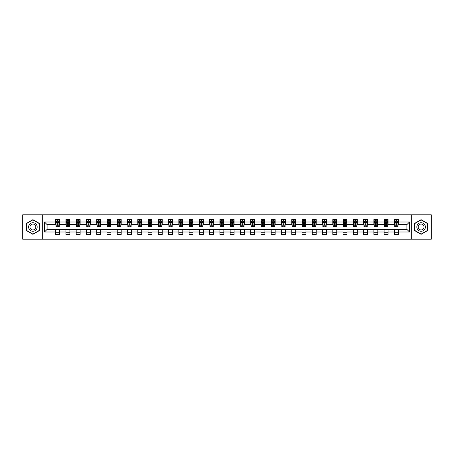 <?xml version="1.0" encoding="UTF-8"?>
<svg xmlns="http://www.w3.org/2000/svg" width="454" height="454" viewBox="0 0 454 454"><rect width="100%" height="100%" fill="white"/><g stroke="black" fill="none" stroke-linecap="round" stroke-linejoin="round"><path stroke-width="0.68" d="M411.693 239.173L431.3 239.173L431.3 214.827L411.693 214.827L411.693 239.173L42.307 239.173L42.307 214.827L22.7 214.827L22.7 239.173L42.307 239.173M411.693 214.827L42.307 214.827M398.334 222L398.334 219.6L394.39 219.6L394.39 222L388.074 222L388.074 219.6L384.124 219.6L384.124 222L377.807 222L377.807 219.6L373.858 219.6L373.858 222L367.541 222L367.541 219.6L363.597 219.6L363.597 222L357.281 222L357.281 219.6L353.331 219.6L353.331 222L347.015 222L347.015 219.6L343.065 219.6L343.065 222L336.749 222L336.749 219.6L332.799 219.6L332.799 222L326.483 222L326.483 219.6L322.539 219.6L322.539 222L316.222 222L316.222 219.6L312.273 219.6L312.273 222L305.956 222L305.956 219.6L302.006 219.6L302.006 222L295.69 222L295.69 219.6L291.746 219.6L291.746 222L285.43 222L285.43 219.6L281.48 219.6L281.48 222L275.164 222L275.164 219.6L271.214 219.6L271.214 222L264.898 222L264.898 219.6L260.954 219.6L260.954 222L254.637 222L254.637 219.6L250.687 219.6L250.687 222L244.371 222L244.371 219.6L240.421 219.6L240.421 222L234.105 222L234.105 219.6L230.161 219.6L230.161 222L223.839 222L223.839 219.6L219.895 219.6L219.895 222L213.579 222L213.579 219.6L209.629 219.6L209.629 222L203.313 222L203.313 219.6L199.363 219.6L199.363 222L193.046 222L193.046 219.6L189.102 219.6L189.102 222L182.786 222L182.786 219.6L178.836 219.6L178.836 222L172.52 222L172.52 219.6L168.57 219.6L168.57 222L162.254 222L162.254 219.6L158.31 219.6L158.31 222L151.994 222L151.994 219.6L148.044 219.6L148.044 222L141.727 222L141.727 219.6L137.778 219.6L137.778 222L131.461 222L131.461 219.6L127.517 219.6L127.517 222L121.201 222L121.201 219.6L117.251 219.6L117.251 222L110.935 222L110.935 219.6L106.985 219.6L106.985 222L100.669 222L100.669 219.6L96.719 219.6L96.719 222L90.403 222L90.403 219.6L86.459 219.6L86.459 222L80.142 222L80.142 219.6L76.193 219.6L76.193 222L69.876 222L69.876 219.6L65.926 219.6L65.926 222L59.61 222L59.61 219.6L55.666 219.6L55.666 222L44.481 222L44.481 232L47.108 229.366L55.666 229.366L55.666 234.4L59.61 234.4L59.61 229.366L65.926 229.366L65.926 234.4L69.876 234.4L69.876 229.366L76.193 229.366L76.193 234.4L80.142 234.4L80.142 229.366L86.459 229.366L86.459 234.4L90.403 234.4L90.403 229.366L96.719 229.366L96.719 234.4L100.669 234.4L100.669 229.366L106.985 229.366L106.985 234.4L110.935 234.4L110.935 229.366L117.251 229.366L117.251 234.4L121.201 234.4L121.201 229.366L127.517 229.366L127.517 234.4L131.461 234.4L131.461 229.366L137.778 229.366L137.778 234.4L141.727 234.4L141.727 229.366L148.044 229.366L148.044 234.4L151.994 234.4L151.994 229.366L158.31 229.366L158.31 234.4L162.254 234.4L162.254 229.366L168.57 229.366L168.57 234.4L172.52 234.4L172.52 229.366L178.836 229.366L178.836 234.4L182.786 234.4L182.786 229.366L189.102 229.366L189.102 234.4L193.046 234.4L193.046 229.366L199.363 229.366L199.363 234.4L203.313 234.4L203.313 229.366L209.629 229.366L209.629 234.4L213.579 234.4L213.579 229.366L219.895 229.366L219.895 234.4L223.839 234.4L223.839 229.366L230.161 229.366L230.161 234.4L234.105 234.4L234.105 229.366L240.421 229.366L240.421 234.4L244.371 234.4L244.371 229.366L250.687 229.366L250.687 234.4L254.637 234.4L254.637 229.366L260.954 229.366L260.954 234.4L264.898 234.4L264.898 229.366L271.214 229.366L271.214 234.4L275.164 234.4L275.164 229.366L281.48 229.366L281.48 234.4L285.43 234.4L285.43 229.366L291.746 229.366L291.746 234.4L295.69 234.4L295.69 229.366L302.006 229.366L302.006 234.4L305.956 234.4L305.956 229.366L312.273 229.366L312.273 234.4L316.222 234.4L316.222 229.366L322.539 229.366L322.539 234.4L326.483 234.4L326.483 229.366L332.799 229.366L332.799 234.4L336.749 234.4L336.749 229.366L343.065 229.366L343.065 234.4L347.015 234.4L347.015 229.366L353.331 229.366L353.331 234.4L357.281 234.4L357.281 229.366L363.597 229.366L363.597 234.4L367.541 234.4L367.541 229.366L373.858 229.366L373.858 234.4L377.807 234.4L377.807 229.366L384.124 229.366L384.124 234.4L388.074 234.4L388.074 229.366L394.39 229.366L394.39 234.4L398.334 234.4L398.334 229.366L406.892 229.366L406.892 224.634L398.334 224.634L398.334 222L409.519 222L409.519 232L398.334 232M394.39 232L388.074 232M384.124 232L377.807 232M373.858 232L367.541 232M363.597 232L357.281 232M353.331 232L347.015 232M343.065 232L336.749 232M332.799 232L326.483 232M322.539 232L316.222 232M312.273 232L305.956 232M302.006 232L295.69 232M291.746 232L285.43 232M281.48 232L275.164 232M271.214 232L264.898 232M260.954 232L254.637 232M250.687 232L244.371 232M240.421 232L234.105 232M230.161 232L223.839 232M219.895 232L213.579 232M209.629 232L203.313 232M199.363 232L193.046 232M189.102 232L182.786 232M178.836 232L172.52 232M168.57 232L162.254 232M158.31 232L151.994 232M148.044 232L141.727 232M137.778 232L131.461 232M127.517 232L121.201 232M117.251 232L110.935 232M106.985 232L100.669 232M96.719 232L90.403 232M86.459 232L80.142 232M76.193 232L69.876 232M65.926 232L59.61 232M55.666 232L44.481 232M394.39 222L394.39 224.634L388.074 224.634L388.074 222M384.124 222L384.124 224.634L377.807 224.634L377.807 222M373.858 222L373.858 224.634L367.541 224.634L367.541 222M363.597 222L363.597 224.634L357.281 224.634L357.281 222M353.331 222L353.331 224.634L347.015 224.634L347.015 222M343.065 222L343.065 224.634L336.749 224.634L336.749 222M332.799 222L332.799 224.634L326.483 224.634L326.483 222M322.539 222L322.539 224.634L316.222 224.634L316.222 222M312.273 222L312.273 224.634L305.956 224.634L305.956 222M302.006 222L302.006 224.634L295.69 224.634L295.69 222M291.746 222L291.746 224.634L285.43 224.634L285.43 222M281.48 222L281.48 224.634L275.164 224.634L275.164 222M271.214 222L271.214 224.634L264.898 224.634L264.898 222M260.954 222L260.954 224.634L254.637 224.634L254.637 222M250.687 222L250.687 224.634L244.371 224.634L244.371 222M240.421 222L240.421 224.634L234.105 224.634L234.105 222M230.161 222L230.161 224.634L223.839 224.634L223.839 222M219.895 222L219.895 224.634L213.579 224.634L213.579 222M209.629 222L209.629 224.634L203.313 224.634L203.313 222M199.363 222L199.363 224.634L193.046 224.634L193.046 222M189.102 222L189.102 224.634L182.786 224.634L182.786 222M178.836 222L178.836 224.634L172.52 224.634L172.52 222M168.57 222L168.57 224.634L162.254 224.634L162.254 222M158.31 222L158.31 224.634L151.994 224.634L151.994 222M148.044 222L148.044 224.634L141.727 224.634L141.727 222M137.778 222L137.778 224.634L131.461 224.634L131.461 222M127.517 222L127.517 224.634L121.201 224.634L121.201 222M117.251 222L117.251 224.634L110.935 224.634L110.935 222M106.985 222L106.985 224.634L100.669 224.634L100.669 222M96.719 222L96.719 224.634L90.403 224.634L90.403 222M86.459 222L86.459 224.634L80.142 224.634L80.142 222M76.193 222L76.193 224.634L69.876 224.634L69.876 222M65.926 222L65.926 224.634L59.61 224.634L59.61 222M55.666 222L55.666 224.634L47.108 224.634L44.481 222M47.108 224.634L47.108 229.366M409.519 232L406.892 229.366M406.892 224.634L409.519 222M55.666 221.246L55.995 221.246M57.244 221.246L58.033 221.246M59.281 221.246L59.61 221.246M55.666 224.565L55.995 224.565M57.244 224.565L58.033 224.565M59.281 224.565L59.61 224.565M55.666 229.435L59.61 229.435M55.666 232.754L59.61 232.754M65.926 229.435L69.876 229.435M65.926 232.754L69.876 232.754M65.926 221.246L66.256 221.246M67.51 221.246L68.299 221.246M69.547 221.246L69.876 221.246M65.926 224.565L66.256 224.565M67.51 224.565L68.299 224.565M69.547 224.565L69.876 224.565M76.193 229.435L80.142 229.435M76.193 232.754L80.142 232.754M76.193 221.246L76.522 221.246M77.77 221.246L78.559 221.246M79.813 221.246L80.142 221.246M76.193 224.565L76.522 224.565M77.77 224.565L78.559 224.565M79.813 224.565L80.142 224.565M86.459 229.435L90.403 229.435M86.459 232.754L90.403 232.754M86.459 221.246L86.788 221.246M88.036 221.246L88.825 221.246M90.074 221.246L90.403 221.246M86.459 224.565L86.788 224.565M88.036 224.565L88.825 224.565M90.074 224.565L90.403 224.565M96.719 229.435L100.669 229.435M96.719 232.754L100.669 232.754M96.719 221.246L97.048 221.246M98.302 221.246L99.091 221.246M100.34 221.246L100.669 221.246M96.719 224.565L97.048 224.565M98.302 224.565L99.091 224.565M100.34 224.565L100.669 224.565M106.985 229.435L110.935 229.435M106.985 232.754L110.935 232.754M106.985 221.246L107.314 221.246M108.563 221.246L109.357 221.246M110.606 221.246L110.935 221.246M106.985 224.565L107.314 224.565M108.563 224.565L109.357 224.565M110.606 224.565L110.935 224.565M117.251 229.435L121.201 229.435M117.251 232.754L121.201 232.754M117.251 221.246L117.58 221.246M118.829 221.246L119.618 221.246M120.872 221.246L121.201 221.246M117.251 224.565L117.58 224.565M118.829 224.565L119.618 224.565M120.872 224.565L121.201 224.565M127.517 229.435L131.461 229.435M127.517 232.754L131.461 232.754M127.517 221.246L127.846 221.246M129.095 221.246L129.884 221.246M131.132 221.246L131.461 221.246M127.517 224.565L127.846 224.565M129.095 224.565L129.884 224.565M131.132 224.565L131.461 224.565M137.778 229.435L141.727 229.435M137.778 232.754L141.727 232.754M137.778 221.246L138.107 221.246M139.361 221.246L140.15 221.246M141.398 221.246L141.727 221.246M137.778 224.565L138.107 224.565M139.361 224.565L140.15 224.565M141.398 224.565L141.727 224.565M148.044 229.435L151.994 229.435M148.044 232.754L151.994 232.754M148.044 221.246L148.373 221.246M149.621 221.246L150.41 221.246M151.664 221.246L151.994 221.246M148.044 224.565L148.373 224.565M149.621 224.565L150.41 224.565M151.664 224.565L151.994 224.565M158.31 229.435L162.254 229.435M158.31 232.754L162.254 232.754M158.31 221.246L158.639 221.246M159.887 221.246L160.676 221.246M161.925 221.246L162.254 221.246M158.31 224.565L158.639 224.565M159.887 224.565L160.676 224.565M161.925 224.565L162.254 224.565M168.57 229.435L172.52 229.435M168.57 232.754L172.52 232.754M168.57 221.246L168.899 221.246M170.154 221.246L170.942 221.246M172.191 221.246L172.52 221.246M168.57 224.565L168.899 224.565M170.154 224.565L170.942 224.565M172.191 224.565L172.52 224.565M178.836 229.435L182.786 229.435M178.836 232.754L182.786 232.754M178.836 221.246L179.165 221.246M180.414 221.246L181.203 221.246M182.457 221.246L182.786 221.246M178.836 224.565L179.165 224.565M180.414 224.565L181.203 224.565M182.457 224.565L182.786 224.565M189.102 229.435L193.046 229.435M189.102 232.754L193.046 232.754M189.102 221.246L189.431 221.246M190.68 221.246L191.469 221.246M192.717 221.246L193.046 221.246M189.102 224.565L189.431 224.565M190.68 224.565L191.469 224.565M192.717 224.565L193.046 224.565M199.363 229.435L203.313 229.435M199.363 232.754L203.313 232.754M199.363 221.246L199.692 221.246M200.946 221.246L201.735 221.246M202.983 221.246L203.313 221.246M199.363 224.565L199.692 224.565M200.946 224.565L201.735 224.565M202.983 224.565L203.313 224.565M209.629 229.435L213.579 229.435M209.629 232.754L213.579 232.754M209.629 221.246L209.958 221.246M211.206 221.246L212.001 221.246M213.249 221.246L213.579 221.246M209.629 224.565L209.958 224.565M211.206 224.565L212.001 224.565M213.249 224.565L213.579 224.565M219.895 229.435L223.839 229.435M219.895 232.754L223.839 232.754M219.895 221.246L220.224 221.246M221.473 221.246L222.261 221.246M223.516 221.246L223.839 221.246M219.895 224.565L220.224 224.565M221.473 224.565L222.261 224.565M223.516 224.565L223.839 224.565M230.161 229.435L234.105 229.435M230.161 232.754L234.105 232.754M230.161 221.246L230.484 221.246M231.739 221.246L232.527 221.246M233.776 221.246L234.105 221.246M230.161 224.565L230.484 224.565M231.739 224.565L232.527 224.565M233.776 224.565L234.105 224.565M240.421 229.435L244.371 229.435M240.421 232.754L244.371 232.754M240.421 221.246L240.751 221.246M241.999 221.246L242.794 221.246M244.042 221.246L244.371 221.246M240.421 224.565L240.751 224.565M241.999 224.565L242.794 224.565M244.042 224.565L244.371 224.565M250.687 229.435L254.637 229.435M250.687 232.754L254.637 232.754M250.687 221.246L251.017 221.246M252.265 221.246L253.054 221.246M254.308 221.246L254.637 221.246M250.687 224.565L251.017 224.565M252.265 224.565L253.054 224.565M254.308 224.565L254.637 224.565M260.954 229.435L264.898 229.435M260.954 232.754L264.898 232.754M260.954 221.246L261.283 221.246M262.531 221.246L263.32 221.246M264.568 221.246L264.898 221.246M260.954 224.565L261.283 224.565M262.531 224.565L263.32 224.565M264.568 224.565L264.898 224.565M271.214 229.435L275.164 229.435M271.214 232.754L275.164 232.754M271.214 221.246L271.543 221.246M272.797 221.246L273.586 221.246M274.835 221.246L275.164 221.246M271.214 224.565L271.543 224.565M272.797 224.565L273.586 224.565M274.835 224.565L275.164 224.565M281.48 229.435L285.43 229.435M281.48 232.754L285.43 232.754M281.48 221.246L281.809 221.246M283.058 221.246L283.846 221.246M285.101 221.246L285.43 221.246M281.48 224.565L281.809 224.565M283.058 224.565L283.846 224.565M285.101 224.565L285.43 224.565M291.746 229.435L295.69 229.435M291.746 232.754L295.69 232.754M291.746 221.246L292.075 221.246M293.324 221.246L294.113 221.246M295.361 221.246L295.69 221.246M291.746 224.565L292.075 224.565M293.324 224.565L294.113 224.565M295.361 224.565L295.69 224.565M302.006 229.435L305.956 229.435M302.006 232.754L305.956 232.754M302.006 221.246L302.336 221.246M303.59 221.246L304.379 221.246M305.627 221.246L305.956 221.246M302.006 224.565L302.336 224.565M303.59 224.565L304.379 224.565M305.627 224.565L305.956 224.565M312.273 229.435L316.222 229.435M312.273 232.754L316.222 232.754M312.273 221.246L312.602 221.246M313.85 221.246L314.639 221.246M315.893 221.246L316.222 221.246M312.273 224.565L312.602 224.565M313.85 224.565L314.639 224.565M315.893 224.565L316.222 224.565M322.539 229.435L326.483 229.435M322.539 232.754L326.483 232.754M322.539 221.246L322.868 221.246M324.116 221.246L324.905 221.246M326.154 221.246L326.483 221.246M322.539 224.565L322.868 224.565M324.116 224.565L324.905 224.565M326.154 224.565L326.483 224.565M332.799 229.435L336.749 229.435M332.799 232.754L336.749 232.754M332.799 221.246L333.128 221.246M334.382 221.246L335.171 221.246M336.42 221.246L336.749 221.246M332.799 224.565L333.128 224.565M334.382 224.565L335.171 224.565M336.42 224.565L336.749 224.565M343.065 229.435L347.015 229.435M343.065 232.754L347.015 232.754M343.065 221.246L343.394 221.246M344.643 221.246L345.437 221.246M346.686 221.246L347.015 221.246M343.065 224.565L343.394 224.565M344.643 224.565L345.437 224.565M346.686 224.565L347.015 224.565M353.331 229.435L357.281 229.435M353.331 232.754L357.281 232.754M353.331 221.246L353.66 221.246M354.909 221.246L355.698 221.246M356.952 221.246L357.281 221.246M353.331 224.565L353.66 224.565M354.909 224.565L355.698 224.565M356.952 224.565L357.281 224.565M363.597 229.435L367.541 229.435M363.597 232.754L367.541 232.754M363.597 221.246L363.926 221.246M365.175 221.246L365.964 221.246M367.212 221.246L367.541 221.246M363.597 224.565L363.926 224.565M365.175 224.565L365.964 224.565M367.212 224.565L367.541 224.565M373.858 229.435L377.807 229.435M373.858 232.754L377.807 232.754M373.858 221.246L374.187 221.246M375.441 221.246L376.23 221.246M377.478 221.246L377.807 221.246M373.858 224.565L374.187 224.565M375.441 224.565L376.23 224.565M377.478 224.565L377.807 224.565M384.124 229.435L388.074 229.435M384.124 232.754L388.074 232.754M384.124 221.246L384.453 221.246M385.701 221.246L386.49 221.246M387.744 221.246L388.074 221.246M384.124 224.565L384.453 224.565M385.701 224.565L386.49 224.565M387.744 224.565L388.074 224.565M394.39 229.435L398.334 229.435M394.39 232.754L398.334 232.754M394.39 221.246L394.719 221.246M395.967 221.246L396.756 221.246M398.005 221.246L398.334 221.246M394.39 224.565L394.719 224.565M395.967 224.565L396.756 224.565M398.005 224.565L398.334 224.565M32.898 234.332L39.248 230.666L39.248 223.334L32.898 219.668L26.548 223.334L26.548 230.666L32.898 234.332M427.452 223.334L421.102 219.668L414.752 223.334L414.752 230.666L421.102 234.332L427.452 230.666L427.452 223.334M58.033 220.451L57.244 220.451M59.281 225.78L58.033 225.78L58.033 226.603L59.281 226.603L59.281 222.591L58.623 221.274L56.654 221.274L55.995 222.591L55.995 226.603L57.244 226.603L57.244 225.78L55.995 225.78M55.995 222.591L55.995 219.6M59.281 222.591L59.281 219.6M57.244 221.274L57.244 219.6M58.033 219.6L58.033 221.274M58.033 225.78L58.033 223.084L57.244 223.084L57.244 225.78M36.604 229.139A4.279 4.279 0 0 0 35.037 223.294A4.279 4.279 0 0 0 29.192 224.861A4.279 4.279 0 0 0 30.759 230.706A4.279 4.279 0 0 0 36.604 229.139M35.435 228.464A2.928 2.928 0 0 0 34.362 224.463A2.928 2.928 0 0 0 30.361 225.536A2.928 2.928 0 0 0 31.434 229.537A2.928 2.928 0 0 0 35.435 228.464M26.746 230.553L26.746 223.447L32.898 219.895L39.05 223.447L39.05 230.553L32.898 234.105L26.746 230.553M421.102 222.721A4.279 4.279 0 0 0 416.823 227A4.279 4.279 0 0 0 421.102 231.279A4.279 4.279 0 0 0 425.381 227A4.279 4.279 0 0 0 421.102 222.721M421.102 224.072A2.928 2.928 0 0 0 418.174 227A2.928 2.928 0 0 0 421.102 229.928A2.928 2.928 0 0 0 424.03 227A2.928 2.928 0 0 0 421.102 224.072M427.254 230.553L421.102 234.105L414.95 230.553L414.95 223.447L421.102 219.895L427.254 223.447L427.254 230.553M68.299 220.451L67.51 220.451M69.547 225.78L68.299 225.78L68.299 226.603L69.547 226.603L69.547 222.591L68.889 221.274L66.914 221.274L66.256 222.591L66.256 226.603L67.51 226.603L67.51 225.78L66.256 225.78M66.256 222.591L66.256 219.6M69.547 222.591L69.547 219.6M67.51 221.274L67.51 219.6M68.299 219.6L68.299 221.274M68.299 225.78L68.299 223.084L67.51 223.084L67.51 225.78M78.559 220.451L77.77 220.451M79.813 225.78L78.559 225.78L78.559 226.603L79.813 226.603L79.813 222.591L79.155 221.274L77.18 221.274L76.522 222.591L76.522 226.603L77.77 226.603L77.77 225.78L76.522 225.78M76.522 222.591L76.522 219.6M79.813 222.591L79.813 219.6M77.77 221.274L77.77 219.6M78.559 219.6L78.559 221.274M78.559 225.78L78.559 223.084L77.77 223.084L77.77 225.78M88.825 220.451L88.036 220.451M90.074 225.78L88.825 225.78L88.825 226.603L90.074 226.603L90.074 222.591L89.421 221.274L87.446 221.274L86.788 222.591L86.788 226.603L88.036 226.603L88.036 225.78L86.788 225.78M86.788 222.591L86.788 219.6M90.074 222.591L90.074 219.6M88.036 221.274L88.036 219.6M88.825 219.6L88.825 221.274M88.825 225.78L88.825 223.084L88.036 223.084L88.036 225.78M99.091 220.451L98.302 220.451M100.34 225.78L99.091 225.78L99.091 226.603L100.34 226.603L100.34 222.591L99.681 221.274L97.706 221.274L97.048 222.591L97.048 226.603L98.302 226.603L98.302 225.78L97.048 225.78M97.048 222.591L97.048 219.6M100.34 222.591L100.34 219.6M98.302 221.274L98.302 219.6M99.091 219.6L99.091 221.274M99.091 225.78L99.091 223.084L98.302 223.084L98.302 225.78M109.357 220.451L108.563 220.451M110.606 225.78L109.357 225.78L109.357 226.603L110.606 226.603L110.606 222.591L109.947 221.274L107.973 221.274L107.314 222.591L107.314 226.603L108.563 226.603L108.563 225.78L107.314 225.78M107.314 222.591L107.314 219.6M110.606 222.591L110.606 219.6M108.563 221.274L108.563 219.6M109.357 219.6L109.357 221.274M109.357 225.78L109.357 223.084L108.563 223.084L108.563 225.78M119.618 220.451L118.829 220.451M120.872 225.78L119.618 225.78L119.618 226.603L120.872 226.603L120.872 222.591L120.214 221.274L118.239 221.274L117.58 222.591L117.58 226.603L118.829 226.603L118.829 225.78L117.58 225.78M117.58 222.591L117.58 219.6M120.872 222.591L120.872 219.6M118.829 221.274L118.829 219.6M119.618 219.6L119.618 221.274M119.618 225.78L119.618 223.084L118.829 223.084L118.829 225.78M129.884 220.451L129.095 220.451M131.132 225.78L129.884 225.78L129.884 226.603L131.132 226.603L131.132 222.591L130.474 221.274L128.499 221.274L127.846 222.591L127.846 226.603L129.095 226.603L129.095 225.78L127.846 225.78M127.846 222.591L127.846 219.6M131.132 222.591L131.132 219.6M129.095 221.274L129.095 219.6M129.884 219.6L129.884 221.274M129.884 225.78L129.884 223.084L129.095 223.084L129.095 225.78M140.15 220.451L139.361 220.451M141.398 225.78L140.15 225.78L140.15 226.603L141.398 226.603L141.398 222.591L140.74 221.274L138.765 221.274L138.107 222.591L138.107 226.603L139.361 226.603L139.361 225.78L138.107 225.78M138.107 222.591L138.107 219.6M141.398 222.591L141.398 219.6M139.361 221.274L139.361 219.6M140.15 219.6L140.15 221.274M140.15 225.78L140.15 223.084L139.361 223.084L139.361 225.78M150.41 220.451L149.621 220.451M151.664 225.78L150.41 225.78L150.41 226.603L151.664 226.603L151.664 222.591L151.006 221.274L149.031 221.274L148.373 222.591L148.373 226.603L149.621 226.603L149.621 225.78L148.373 225.78M148.373 222.591L148.373 219.6M151.664 222.591L151.664 219.6M149.621 221.274L149.621 219.6M150.41 219.6L150.41 221.274M150.41 225.78L150.41 223.084L149.621 223.084L149.621 225.78M160.676 220.451L159.887 220.451M161.925 225.78L160.676 225.78L160.676 226.603L161.925 226.603L161.925 222.591L161.266 221.274L159.297 221.274L158.639 222.591L158.639 226.603L159.887 226.603L159.887 225.78L158.639 225.78M158.639 222.591L158.639 219.6M161.925 222.591L161.925 219.6M159.887 221.274L159.887 219.6M160.676 219.6L160.676 221.274M160.676 225.78L160.676 223.084L159.887 223.084L159.887 225.78M170.942 220.451L170.154 220.451M172.191 225.78L170.942 225.78L170.942 226.603L172.191 226.603L172.191 222.591L171.533 221.274L169.558 221.274L168.899 222.591L168.899 226.603L170.154 226.603L170.154 225.78L168.899 225.78M168.899 222.591L168.899 219.6M172.191 222.591L172.191 219.6M170.154 221.274L170.154 219.6M170.942 219.6L170.942 221.274M170.942 225.78L170.942 223.084L170.154 223.084L170.154 225.78M181.203 220.451L180.414 220.451M182.457 225.78L181.203 225.78L181.203 226.603L182.457 226.603L182.457 222.591L181.799 221.274L179.824 221.274L179.165 222.591L179.165 226.603L180.414 226.603L180.414 225.78L179.165 225.78M179.165 222.591L179.165 219.6M182.457 222.591L182.457 219.6M180.414 221.274L180.414 219.6M181.203 219.6L181.203 221.274M181.203 225.78L181.203 223.084L180.414 223.084L180.414 225.78M191.469 220.451L190.68 220.451M192.717 225.78L191.469 225.78L191.469 226.603L192.717 226.603L192.717 222.591L192.059 221.274L190.09 221.274L189.431 222.591L189.431 226.603L190.68 226.603L190.68 225.78L189.431 225.78M189.431 222.591L189.431 219.6M192.717 222.591L192.717 219.6M190.68 221.274L190.68 219.6M191.469 219.6L191.469 221.274M191.469 225.78L191.469 223.084L190.68 223.084L190.68 225.78M201.735 220.451L200.946 220.451M202.983 225.78L201.735 225.78L201.735 226.603L202.983 226.603L202.983 222.591L202.325 221.274L200.35 221.274L199.692 222.591L199.692 226.603L200.946 226.603L200.946 225.78L199.692 225.78M199.692 222.591L199.692 219.6M202.983 222.591L202.983 219.6M200.946 221.274L200.946 219.6M201.735 219.6L201.735 221.274M201.735 225.78L201.735 223.084L200.946 223.084L200.946 225.78M212.001 220.451L211.206 220.451M213.249 225.78L212.001 225.78L212.001 226.603L213.249 226.603L213.249 222.591L212.591 221.274L210.616 221.274L209.958 222.591L209.958 226.603L211.206 226.603L211.206 225.78L209.958 225.78M209.958 222.591L209.958 219.6M213.249 222.591L213.249 219.6M211.206 221.274L211.206 219.6M212.001 219.6L212.001 221.274M212.001 225.78L212.001 223.084L211.206 223.084L211.206 225.78M222.261 220.451L221.473 220.451M223.516 225.78L222.261 225.78L222.261 226.603L223.516 226.603L223.516 222.591L222.857 221.274L220.882 221.274L220.224 222.591L220.224 226.603L221.473 226.603L221.473 225.78L220.224 225.78M220.224 222.591L220.224 219.6M223.516 222.591L223.516 219.6M221.473 221.274L221.473 219.6M222.261 219.6L222.261 221.274M222.261 225.78L222.261 223.084L221.473 223.084L221.473 225.78M232.527 220.451L231.739 220.451M233.776 225.78L232.527 225.78L232.527 226.603L233.776 226.603L233.776 222.591L233.118 221.274L231.143 221.274L230.484 222.591L230.484 226.603L231.739 226.603L231.739 225.78L230.484 225.78M230.484 222.591L230.484 219.6M233.776 222.591L233.776 219.6M231.739 221.274L231.739 219.6M232.527 219.6L232.527 221.274M232.527 225.78L232.527 223.084L231.739 223.084L231.739 225.78M242.794 220.451L241.999 220.451M244.042 225.78L242.794 225.78L242.794 226.603L244.042 226.603L244.042 222.591L243.384 221.274L241.409 221.274L240.751 222.591L240.751 226.603L241.999 226.603L241.999 225.78L240.751 225.78M240.751 222.591L240.751 219.6M244.042 222.591L244.042 219.6M241.999 221.274L241.999 219.6M242.794 219.6L242.794 221.274M242.794 225.78L242.794 223.084L241.999 223.084L241.999 225.78M253.054 220.451L252.265 220.451M254.308 225.78L253.054 225.78L253.054 226.603L254.308 226.603L254.308 222.591L253.65 221.274L251.675 221.274L251.017 222.591L251.017 226.603L252.265 226.603L252.265 225.78L251.017 225.78M251.017 222.591L251.017 219.6M254.308 222.591L254.308 219.6M252.265 221.274L252.265 219.6M253.054 219.6L253.054 221.274M253.054 225.78L253.054 223.084L252.265 223.084L252.265 225.78M263.32 220.451L262.531 220.451M264.568 225.78L263.32 225.78L263.32 226.603L264.568 226.603L264.568 222.591L263.91 221.274L261.941 221.274L261.283 222.591L261.283 226.603L262.531 226.603L262.531 225.78L261.283 225.78M261.283 222.591L261.283 219.6M264.568 222.591L264.568 219.6M262.531 221.274L262.531 219.6M263.32 219.6L263.32 221.274M263.32 225.78L263.32 223.084L262.531 223.084L262.531 225.78M273.586 220.451L272.797 220.451M274.835 225.78L273.586 225.78L273.586 226.603L274.835 226.603L274.835 222.591L274.176 221.274L272.201 221.274L271.543 222.591L271.543 226.603L272.797 226.603L272.797 225.78L271.543 225.78M271.543 222.591L271.543 219.6M274.835 222.591L274.835 219.6M272.797 221.274L272.797 219.6M273.586 219.6L273.586 221.274M273.586 225.78L273.586 223.084L272.797 223.084L272.797 225.78M283.846 220.451L283.058 220.451M285.101 225.78L283.846 225.78L283.846 226.603L285.101 226.603L285.101 222.591L284.442 221.274L282.467 221.274L281.809 222.591L281.809 226.603L283.058 226.603L283.058 225.78L281.809 225.78M281.809 222.591L281.809 219.6M285.101 222.591L285.101 219.6M283.058 221.274L283.058 219.6M283.846 219.6L283.846 221.274M283.846 225.78L283.846 223.084L283.058 223.084L283.058 225.78M294.113 220.451L293.324 220.451M295.361 225.78L294.113 225.78L294.113 226.603L295.361 226.603L295.361 222.591L294.703 221.274L292.734 221.274L292.075 222.591L292.075 226.603L293.324 226.603L293.324 225.78L292.075 225.78M292.075 222.591L292.075 219.6M295.361 222.591L295.361 219.6M293.324 221.274L293.324 219.6M294.113 219.6L294.113 221.274M294.113 225.78L294.113 223.084L293.324 223.084L293.324 225.78M304.379 220.451L303.59 220.451M305.627 225.78L304.379 225.78L304.379 226.603L305.627 226.603L305.627 222.591L304.969 221.274L302.994 221.274L302.336 222.591L302.336 226.603L303.59 226.603L303.59 225.78L302.336 225.78M302.336 222.591L302.336 219.6M305.627 222.591L305.627 219.6M303.59 221.274L303.59 219.6M304.379 219.6L304.379 221.274M304.379 225.78L304.379 223.084L303.59 223.084L303.59 225.78M314.639 220.451L313.85 220.451M315.893 225.78L314.639 225.78L314.639 226.603L315.893 226.603L315.893 222.591L315.235 221.274L313.26 221.274L312.602 222.591L312.602 226.603L313.85 226.603L313.85 225.78L312.602 225.78M312.602 222.591L312.602 219.6M315.893 222.591L315.893 219.6M313.85 221.274L313.85 219.6M314.639 219.6L314.639 221.274M314.639 225.78L314.639 223.084L313.85 223.084L313.85 225.78M324.905 220.451L324.116 220.451M326.154 225.78L324.905 225.78L324.905 226.603L326.154 226.603L326.154 222.591L325.501 221.274L323.526 221.274L322.868 222.591L322.868 226.603L324.116 226.603L324.116 225.78L322.868 225.78M322.868 222.591L322.868 219.6M326.154 222.591L326.154 219.6M324.116 221.274L324.116 219.6M324.905 219.6L324.905 221.274M324.905 225.78L324.905 223.084L324.116 223.084L324.116 225.78M335.171 220.451L334.382 220.451M336.42 225.78L335.171 225.78L335.171 226.603L336.42 226.603L336.42 222.591L335.761 221.274L333.786 221.274L333.128 222.591L333.128 226.603L334.382 226.603L334.382 225.78L333.128 225.78M333.128 222.591L333.128 219.6M336.42 222.591L336.42 219.6M334.382 221.274L334.382 219.6M335.171 219.6L335.171 221.274M335.171 225.78L335.171 223.084L334.382 223.084L334.382 225.78M345.437 220.451L344.643 220.451M346.686 225.78L345.437 225.78L345.437 226.603L346.686 226.603L346.686 222.591L346.027 221.274L344.053 221.274L343.394 222.591L343.394 226.603L344.643 226.603L344.643 225.78L343.394 225.78M343.394 222.591L343.394 219.6M346.686 222.591L346.686 219.6M344.643 221.274L344.643 219.6M345.437 219.6L345.437 221.274M345.437 225.78L345.437 223.084L344.643 223.084L344.643 225.78M355.698 220.451L354.909 220.451M356.952 225.78L355.698 225.78L355.698 226.603L356.952 226.603L356.952 222.591L356.294 221.274L354.319 221.274L353.66 222.591L353.66 226.603L354.909 226.603L354.909 225.78L353.66 225.78M353.66 222.591L353.66 219.6M356.952 222.591L356.952 219.6M354.909 221.274L354.909 219.6M355.698 219.6L355.698 221.274M355.698 225.78L355.698 223.084L354.909 223.084L354.909 225.78M365.964 220.451L365.175 220.451M367.212 225.78L365.964 225.78L365.964 226.603L367.212 226.603L367.212 222.591L366.554 221.274L364.579 221.274L363.926 222.591L363.926 226.603L365.175 226.603L365.175 225.78L363.926 225.78M363.926 222.591L363.926 219.6M367.212 222.591L367.212 219.6M365.175 221.274L365.175 219.6M365.964 219.6L365.964 221.274M365.964 225.78L365.964 223.084L365.175 223.084L365.175 225.78M376.23 220.451L375.441 220.451M377.478 225.78L376.23 225.78L376.23 226.603L377.478 226.603L377.478 222.591L376.82 221.274L374.845 221.274L374.187 222.591L374.187 226.603L375.441 226.603L375.441 225.78L374.187 225.78M374.187 222.591L374.187 219.6M377.478 222.591L377.478 219.6M375.441 221.274L375.441 219.6M376.23 219.6L376.23 221.274M376.23 225.78L376.23 223.084L375.441 223.084L375.441 225.78M386.49 220.451L385.701 220.451M387.744 225.78L386.49 225.78L386.49 226.603L387.744 226.603L387.744 222.591L387.086 221.274L385.111 221.274L384.453 222.591L384.453 226.603L385.701 226.603L385.701 225.78L384.453 225.78M384.453 222.591L384.453 219.6M387.744 222.591L387.744 219.6M385.701 221.274L385.701 219.6M386.49 219.6L386.49 221.274M386.49 225.78L386.49 223.084L385.701 223.084L385.701 225.78M396.756 220.451L395.967 220.451M398.005 225.78L396.756 225.78L396.756 226.603L398.005 226.603L398.005 222.591L397.346 221.274L395.377 221.274L394.719 222.591L394.719 226.603L395.967 226.603L395.967 225.78L394.719 225.78M394.719 222.591L394.719 219.6M398.005 222.591L398.005 219.6M395.967 221.274L395.967 219.6M396.756 219.6L396.756 221.274M396.756 225.78L396.756 223.084L395.967 223.084L395.967 225.78M59.264 222.556L56.012 222.556M55.995 221.353L56.614 221.353M58.662 221.353L59.281 221.353M57.244 224.015L55.995 224.015M59.281 224.015L58.033 224.015M58.033 220.871L57.244 220.871M69.53 222.556L66.273 222.556M66.256 221.353L66.874 221.353M68.929 221.353L69.547 221.353M67.51 224.015L66.256 224.015M69.547 224.015L68.299 224.015M68.299 220.871L67.51 220.871M79.796 222.556L76.539 222.556M76.522 221.353L77.14 221.353M79.195 221.353L79.813 221.353M77.77 224.015L76.522 224.015M79.813 224.015L78.559 224.015M78.559 220.871L77.77 220.871M90.062 222.556L86.805 222.556M86.788 221.353L87.406 221.353M89.455 221.353L90.074 221.353M88.036 224.015L86.788 224.015M90.074 224.015L88.825 224.015M88.825 220.871L88.036 220.871M100.323 222.556L97.065 222.556M97.048 221.353L97.667 221.353M99.721 221.353L100.34 221.353M98.302 224.015L97.048 224.015M100.34 224.015L99.091 224.015M99.091 220.871L98.302 220.871M110.589 222.556L107.331 222.556M107.314 221.353L107.933 221.353M109.987 221.353L110.606 221.353M108.563 224.015L107.314 224.015M110.606 224.015L109.357 224.015M109.357 220.871L108.563 220.871M120.855 222.556L117.597 222.556M117.58 221.353L118.199 221.353M120.253 221.353L120.872 221.353M118.829 224.015L117.58 224.015M120.872 224.015L119.618 224.015M119.618 220.871L118.829 220.871M131.115 222.556L127.858 222.556M127.846 221.353L128.465 221.353M130.514 221.353L131.132 221.353M129.095 224.015L127.846 224.015M131.132 224.015L129.884 224.015M129.884 220.871L129.095 220.871M141.381 222.556L138.124 222.556M138.107 221.353L138.725 221.353M140.78 221.353L141.398 221.353M139.361 224.015L138.107 224.015M141.398 224.015L140.15 224.015M140.15 220.871L139.361 220.871M151.647 222.556L148.39 222.556M148.373 221.353L148.991 221.353M151.046 221.353L151.664 221.353M149.621 224.015L148.373 224.015M151.664 224.015L150.41 224.015M150.41 220.871L149.621 220.871M161.908 222.556L158.656 222.556M158.639 221.353L159.258 221.353M161.306 221.353L161.925 221.353M159.887 224.015L158.639 224.015M161.925 224.015L160.676 224.015M160.676 220.871L159.887 220.871M172.174 222.556L168.916 222.556M168.899 221.353L169.518 221.353M171.572 221.353L172.191 221.353M170.154 224.015L168.899 224.015M172.191 224.015L170.942 224.015M170.942 220.871L170.154 220.871M182.44 222.556L179.182 222.556M179.165 221.353L179.784 221.353M181.838 221.353L182.457 221.353M180.414 224.015L179.165 224.015M182.457 224.015L181.203 224.015M181.203 220.871L180.414 220.871M192.706 222.556L189.449 222.556M189.431 221.353L190.05 221.353M192.099 221.353L192.717 221.353M190.68 224.015L189.431 224.015M192.717 224.015L191.469 224.015M191.469 220.871L190.68 220.871M202.966 222.556L199.709 222.556M199.692 221.353L200.31 221.353M202.365 221.353L202.983 221.353M200.946 224.015L199.692 224.015M202.983 224.015L201.735 224.015M201.735 220.871L200.946 220.871M213.232 222.556L209.975 222.556M209.958 221.353L210.577 221.353M212.631 221.353L213.249 221.353M211.206 224.015L209.958 224.015M213.249 224.015L212.001 224.015M212.001 220.871L211.206 220.871M223.499 222.556L220.241 222.556M220.224 221.353L220.843 221.353M222.897 221.353L223.516 221.353M221.473 224.015L220.224 224.015M223.516 224.015L222.261 224.015M222.261 220.871L221.473 220.871M233.759 222.556L230.501 222.556M230.484 221.353L231.103 221.353M233.157 221.353L233.776 221.353M231.739 224.015L230.484 224.015M233.776 224.015L232.527 224.015M232.527 220.871L231.739 220.871M244.025 222.556L240.768 222.556M240.751 221.353L241.369 221.353M243.423 221.353L244.042 221.353M241.999 224.015L240.751 224.015M244.042 224.015L242.794 224.015M242.794 220.871L241.999 220.871M254.291 222.556L251.034 222.556M251.017 221.353L251.635 221.353M253.69 221.353L254.308 221.353M252.265 224.015L251.017 224.015M254.308 224.015L253.054 224.015M253.054 220.871L252.265 220.871M264.551 222.556L261.294 222.556M261.283 221.353L261.901 221.353M263.95 221.353L264.568 221.353M262.531 224.015L261.283 224.015M264.568 224.015L263.32 224.015M263.32 220.871L262.531 220.871M274.818 222.556L271.56 222.556M271.543 221.353L272.162 221.353M274.216 221.353L274.835 221.353M272.797 224.015L271.543 224.015M274.835 224.015L273.586 224.015M273.586 220.871L272.797 220.871M285.084 222.556L281.826 222.556M281.809 221.353L282.428 221.353M284.482 221.353L285.101 221.353M283.058 224.015L281.809 224.015M285.101 224.015L283.846 224.015M283.846 220.871L283.058 220.871M295.344 222.556L292.092 222.556M292.075 221.353L292.694 221.353M294.742 221.353L295.361 221.353M293.324 224.015L292.075 224.015M295.361 224.015L294.113 224.015M294.113 220.871L293.324 220.871M305.61 222.556L302.353 222.556M302.336 221.353L302.954 221.353M305.009 221.353L305.627 221.353M303.59 224.015L302.336 224.015M305.627 224.015L304.379 224.015M304.379 220.871L303.59 220.871M315.876 222.556L312.619 222.556M312.602 221.353L313.22 221.353M315.275 221.353L315.893 221.353M313.85 224.015L312.602 224.015M315.893 224.015L314.639 224.015M314.639 220.871L313.85 220.871M326.142 222.556L322.885 222.556M322.868 221.353L323.486 221.353M325.535 221.353L326.154 221.353M324.116 224.015L322.868 224.015M326.154 224.015L324.905 224.015M324.905 220.871L324.116 220.871M336.403 222.556L333.145 222.556M333.128 221.353L333.747 221.353M335.801 221.353L336.42 221.353M334.382 224.015L333.128 224.015M336.42 224.015L335.171 224.015M335.171 220.871L334.382 220.871M346.669 222.556L343.411 222.556M343.394 221.353L344.013 221.353M346.067 221.353L346.686 221.353M344.643 224.015L343.394 224.015M346.686 224.015L345.437 224.015M345.437 220.871L344.643 220.871M356.935 222.556L353.677 222.556M353.66 221.353L354.279 221.353M356.333 221.353L356.952 221.353M354.909 224.015L353.66 224.015M356.952 224.015L355.698 224.015M355.698 220.871L354.909 220.871M367.195 222.556L363.938 222.556M363.926 221.353L364.545 221.353M366.594 221.353L367.212 221.353M365.175 224.015L363.926 224.015M367.212 224.015L365.964 224.015M365.964 220.871L365.175 220.871M377.461 222.556L374.204 222.556M374.187 221.353L374.805 221.353M376.86 221.353L377.478 221.353M375.441 224.015L374.187 224.015M377.478 224.015L376.23 224.015M376.23 220.871L375.441 220.871M387.727 222.556L384.47 222.556M384.453 221.353L385.071 221.353M387.126 221.353L387.744 221.353M385.701 224.015L384.453 224.015M387.744 224.015L386.49 224.015M386.49 220.871L385.701 220.871M397.988 222.556L394.736 222.556M394.719 221.353L395.338 221.353M397.386 221.353L398.005 221.353M395.967 224.015L394.719 224.015M398.005 224.015L396.756 224.015M396.756 220.871L395.967 220.871"/></g></svg>
